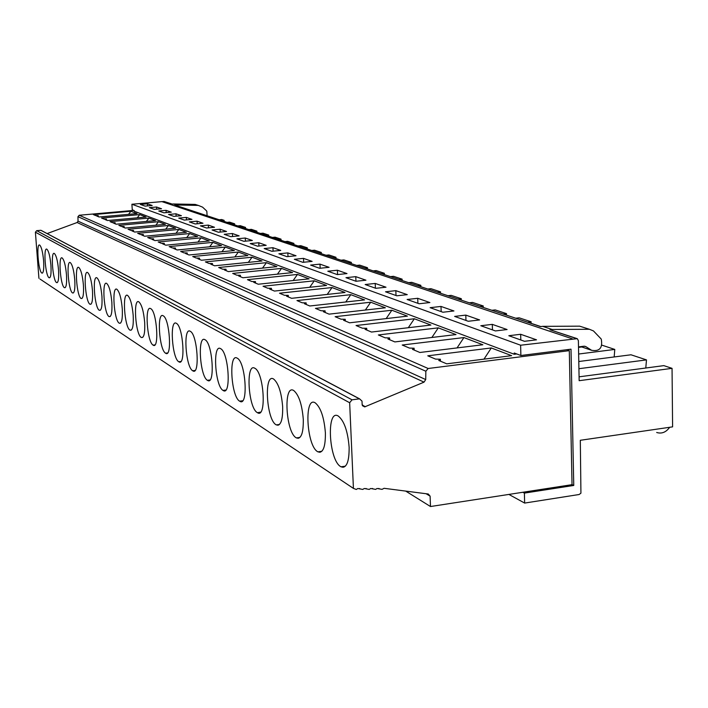 <?xml version="1.0" encoding="UTF-8"?>
<svg xmlns="http://www.w3.org/2000/svg" width="708" height="708" viewBox="0 0 708 708"><rect width="100%" height="100%" fill="white"/><g stroke="black" fill="none" stroke-linecap="round" stroke-linejoin="round"><path stroke-width="1.06" d="M572.029 484.591L573.754 485.458L571.011 349.177L520.884 355.505L520.619 345.221L577.294 338.672L578.383 340.654L579.153 380.692L672.051 368.346L663.83 365.629L579.082 376.833M578.923 368.709L646.484 359.894L645.785 368.01M524.504 341.3L536.514 339.822L520.654 334.282L508.831 335.716L524.504 341.3M468.289 321.273L479.626 319.936L465.802 315.104L454.633 316.405L468.289 321.273M492.299 324.37L480.812 325.733L495.423 330.937L507.087 329.539L492.299 324.37L492.458 329.884M520.805 339.982L520.654 334.282M442.925 312.237L453.943 310.962L440.995 306.431L430.128 307.679L442.925 312.237M465.97 320.45L465.802 315.104M387.922 338.99L389.63 337.928L385.117 337.805L378.364 334.955L438.296 327.857L456.005 334.574L394.86 341.92L387.922 338.99M414.339 318.768L356.044 325.53L362.372 328.193L366.726 328.308L365.001 329.309L371.488 332.052L430.924 325.052L414.339 318.768L408.304 327.716M77.119 222.516L78.039 221.162L77.951 216.683L79.216 215.25L428.154 368.496L425.835 371.231L425.72 379.568L424.03 382.143L77.119 222.516L47.135 233.578M578.498 346.902L583.985 346.212L585.87 346.628L591.623 350.31C599.632 351.628 602.835 347.885 601.251 339.079L593.481 330.946L589.437 329.273L552.169 329.486L542.691 326.353L579.631 326.158L589.437 329.273M584.436 347.867L581.171 346.566M672.051 368.346L672.6 426.862L580.312 440.288L580.932 493.175L579.126 494.511L524.646 503.069L524.389 493.095L522.84 492.264M508.884 494.423L524.646 503.069M520.884 355.505L514.229 353.009L514.265 354.266L516.76 353.956M573.754 485.458L524.389 493.095M441.173 311.609L440.995 306.431M219.383 219.754L221.692 219.533L224.135 220.347L224.144 221.33M227.215 222.356L229.542 222.135L234.64 223.817L234.64 224.825M207.09 215.666L206.833 211.276L206.178 210.497L202.559 207.134L198.328 205.417L176.372 204.984L173.318 203.975L195.151 204.408L198.328 205.417M429.871 302.546L417.72 298.298L407.135 299.484L419.145 303.759L429.871 302.546M417.897 303.316L417.72 298.298M527.69 322.202L531.142 321.786L519.141 317.821L515.751 318.219M237.207 358.177C245.826 362.036 248.508 407.286 239.808 401.268L239.605 401.153C231.047 396.569 228.516 352.425 237.189 358.168L237.207 358.177M503.167 314.042L506.512 313.644L506.432 315.122M506.512 313.644L495.193 309.909L491.883 310.29M407.268 294.643L395.834 290.652L385.524 291.784L396.816 295.802L407.268 294.643M396.02 295.519L395.834 290.652M220.622 348.681C228.737 352.283 231.401 396.223 223.206 390.524L223.029 390.409C214.975 386.125 212.453 343.238 220.604 348.672L220.622 348.681M480.006 306.343L483.272 305.971L483.201 307.405M483.272 305.971L472.581 302.44L469.351 302.803M385.993 287.209L375.213 283.439L365.169 284.527L375.806 288.315L385.993 287.209M375.408 288.174L375.213 283.439M205.01 339.743C212.657 343.106 215.312 385.798 207.577 380.4L207.409 380.302C199.824 376.284 197.302 334.583 205.001 339.734L205.01 339.743M458.12 299.077L461.315 298.714L461.253 300.112M461.315 298.714L451.2 295.369L448.04 295.723M365.939 280.2L355.761 276.642L345.964 277.686L356 281.262L365.939 280.2M355.965 281.244L355.761 276.642M190.293 331.317C197.497 334.459 200.134 375.983 192.833 370.85L192.682 370.753C185.514 366.992 183 326.406 190.275 331.309L190.293 331.317M437.411 292.192L440.535 291.846L440.482 293.209M440.535 291.846L430.951 288.678L427.862 289.023M347 273.58L337.38 270.217L327.813 271.217L337.3 274.598L347 273.58M337.574 274.571L337.38 270.217M176.372 323.344C183.186 326.299 185.806 366.7 178.894 361.823L178.752 361.744C171.982 358.204 169.486 318.68 176.363 323.335L176.372 323.344M417.791 285.669L420.844 285.342L420.791 286.669M420.844 285.342L411.746 282.333L408.728 282.66M329.087 267.314L319.981 264.137L310.635 265.093L319.618 268.297L329.087 267.314M320.166 268.244L319.981 264.137M163.212 315.812C169.663 318.582 172.256 357.929 165.707 353.283L165.575 353.204C159.158 349.885 156.68 311.361 163.194 315.803L163.212 315.812M399.162 279.483L402.144 279.164L402.1 280.465M402.144 279.164L393.506 276.306L390.55 276.624M312.113 261.385L303.484 258.367L294.351 259.296L302.874 262.332L312.113 261.385M303.67 262.252L303.484 258.367M150.733 308.661C156.849 311.263 159.424 349.619 153.202 345.185L153.087 345.115C146.999 341.982 144.529 304.422 150.716 308.653L150.733 308.661M381.453 273.598L384.382 273.288L384.338 274.562M384.382 273.288L376.16 270.58L373.266 270.881M201.028 237.87L209.267 240.994L165.796 245.18L162.61 243.835L164.256 243.313L161.309 243.286L158.176 241.959L201.028 237.87L197.948 242.083M148.884 218.091L155.53 220.613L116.147 224.206L113.581 223.126L115.147 222.693L112.537 222.684L110.014 221.622L148.884 218.091L146.379 221.445M189.682 233.56L197.559 236.552L154.972 240.605L151.928 239.322L153.556 238.817L150.68 238.791L147.689 237.534L189.682 233.56L186.726 237.587M212.904 242.366L221.524 245.641L177.133 249.968L173.796 248.552L175.451 248.012L172.433 247.977L169.159 246.596L212.904 242.366L209.674 246.8M168.424 225.498L175.646 228.241L134.724 232.056L131.927 230.879L133.529 230.41L130.794 230.392L128.051 229.233L168.424 225.498L165.707 229.171M225.33 247.083L234.375 250.517L189.018 254.986L185.514 253.508L187.186 252.942L184.089 252.906L180.655 251.455L225.33 247.083L221.958 251.738M139.697 214.604L146.078 217.029L107.43 220.524L104.961 219.489L106.51 219.073L103.961 219.064L101.536 218.037L139.697 214.604L137.29 217.825M158.45 221.719L165.38 224.347L125.236 228.047L122.564 226.923L124.148 226.472L121.475 226.463L118.847 225.348L158.45 221.719L155.84 225.224M130.865 211.258L136.998 213.586L99.049 216.984L96.686 215.993L98.217 215.586L95.722 215.586L93.394 214.595L130.865 211.258L128.546 214.347M238.366 252.03L247.853 255.623L201.497 260.252L197.815 258.703L199.506 258.11L196.32 258.066L192.709 256.544L238.366 252.03L234.826 256.924M178.823 229.445L186.363 232.304L144.627 236.233L141.706 235.003L143.326 234.525L140.52 234.507L137.662 233.295L178.823 229.445L175.991 233.286M252.039 257.216L262.013 260.995L214.604 265.792L210.736 264.155L212.435 263.535L209.161 263.491L205.373 261.889L252.039 257.216L248.331 262.376M43.613 260.827C44.073 269.137 43.507 273.226 41.896 273.093L41.852 273.067C38.32 271.403 36.108 242.481 39.719 245.101C41.489 246.915 42.781 252.154 43.613 260.827M50.923 265.288C51.392 273.766 50.781 277.925 49.109 277.766L49.056 277.731C45.383 275.987 43.144 246.499 46.905 249.216C48.746 251.083 50.082 256.438 50.923 265.288M58.534 269.934C59.003 278.58 58.366 282.811 56.613 282.625L56.56 282.589C52.737 280.766 50.472 250.685 54.383 253.499C56.304 255.429 57.684 260.907 58.534 269.934M66.481 274.784C66.941 283.598 66.26 287.899 64.437 287.696L64.375 287.652C60.392 285.74 58.109 255.048 62.18 257.96C64.18 259.951 65.614 265.562 66.481 274.784M74.765 279.837C75.225 288.837 74.508 293.218 72.605 292.979L72.535 292.935C68.375 290.917 66.065 259.597 70.322 262.624C72.402 264.677 73.88 270.421 74.765 279.837M83.42 285.12C83.88 294.307 83.11 298.767 81.119 298.502L81.048 298.457C76.703 296.333 74.375 264.341 78.818 267.482C80.986 269.615 82.517 275.492 83.42 285.12M92.474 290.643C92.925 300.033 92.111 304.573 90.031 304.263L89.951 304.219C85.403 301.98 83.057 269.297 87.695 272.571C89.96 274.775 91.553 280.802 92.474 290.643M101.943 296.431C102.395 306.015 101.527 310.644 99.341 310.299L99.262 310.254C94.5 307.892 92.129 274.483 96.987 277.89C99.359 280.173 101.005 286.351 101.943 296.431M111.864 302.484C112.306 312.29 111.386 316.998 109.103 316.618L109.014 316.565C104.023 314.069 101.633 279.908 106.713 283.457C109.2 285.828 110.917 292.174 111.864 302.484M122.272 308.838C122.714 318.865 121.732 323.662 119.325 323.246L119.236 323.184C113.997 320.547 111.59 285.598 116.917 289.298C119.519 291.758 121.307 298.272 122.272 308.838M133.201 315.502C133.635 325.769 132.582 330.663 130.06 330.194L129.962 330.132C124.466 327.344 122.033 291.563 127.626 295.431C130.352 297.988 132.21 304.679 133.201 315.502M141.228 337.433C135.449 334.486 132.998 297.838 138.874 301.874C141.742 304.537 143.68 311.423 144.689 322.521C145.113 333.026 143.998 338.017 141.343 337.495L141.228 337.433M257.544 246.18L266.19 245.331L258.765 242.738L250.225 243.57L257.544 246.18M272.934 247.694L264.199 248.552L271.899 251.296L280.731 250.42L272.934 247.694L273.111 251.172M147.388 203.807L140.361 204.426L145.096 206.117L152.193 205.488L147.388 203.807L147.529 205.904M156.539 207.01L149.379 207.639L154.309 209.4L161.539 208.754L156.539 207.01L156.68 209.187M166.061 210.338L158.769 210.984L163.902 212.816L171.265 212.152L166.061 210.338L166.203 212.612M175.973 213.798L168.548 214.471L173.894 216.374L181.398 215.692L175.973 213.798L176.124 216.17M186.31 217.409L178.735 218.099L184.319 220.091L191.965 219.383L186.31 217.409L186.461 219.896M197.081 221.179L189.363 221.887L195.187 223.967L202.984 223.241L197.081 221.179L197.24 223.772M206.55 228.011L214.497 227.268L208.338 225.109L200.461 225.843L206.55 228.011M220.091 229.224L212.064 229.976L218.427 232.242L226.542 231.472L220.091 229.224L220.25 232.074M258.942 246.048L258.765 242.738M243.879 241.313L252.34 240.49L245.269 238.021L236.906 238.826L243.879 241.313M232.392 233.516L224.197 234.295L230.861 236.676L239.145 235.879L232.392 233.516L232.56 236.507M208.488 227.826L208.338 225.109M245.437 241.162L245.269 238.021M224.135 220.347L221.825 220.56M234.64 223.817L232.277 224.038M245.552 228.445L245.552 227.418L240.26 225.675L237.87 225.896M268.713 236.145L268.721 235.074L262.987 233.18L260.509 233.419M254.446 231.401L256.898 231.171L256.898 232.215M281.032 240.233L281.041 239.145L275.058 237.171L272.545 237.41M268.721 235.074L266.226 235.313M293.873 244.499L293.891 243.393L287.652 241.331L285.085 241.578M281.041 239.145L278.492 239.393M307.29 248.959L307.307 247.827L300.794 245.676L298.174 245.933M293.891 243.393L291.298 243.649M321.308 253.614L321.326 252.455L314.52 250.207L311.856 250.473M307.307 247.827L304.661 248.083M335.973 258.491L335.999 257.305L328.875 254.951L326.158 255.225M321.326 252.455L318.635 252.729M351.336 263.597L351.363 262.385L343.902 259.916L341.123 260.199M335.999 257.305L333.256 257.588M367.443 268.943L367.47 267.704L359.646 265.119L356.814 265.411M351.363 262.385L348.557 262.668M367.47 267.704L364.611 268.005M256.898 231.171L251.393 229.348L248.968 229.578M245.552 227.418L243.145 227.649M514.265 354.266L134.237 211.241L134.193 210.55L132.272 209.825L131.909 204.249L161.893 201.621L572.303 338.813M162.008 201.656L164.079 201.47L171.964 204.09L173.318 203.975M39.984 279.032L353.425 488.396L349.655 402.737L352.018 399.816L359.434 398.852L40.834 230.295L36.683 230.675L35.4 232.189L38.922 278.324M40.834 230.295L42.161 230.994M133.768 210.391L79.216 215.25M576.569 338.433L549.974 329.76L552.169 329.486M517.636 318.857L540.496 326.618L542.691 326.353M343.522 320.237L345.256 319.299L341.052 319.193L335.123 316.688L391.851 310.237L407.419 316.14L349.61 322.804L343.522 320.237M391.851 310.237L386.17 318.591M257.234 412.569C248.127 407.658 245.605 362.186 254.827 368.266L254.845 368.275C264.031 372.426 266.721 419.074 257.455 412.702L260.553 412.136M282.66 406.719C282.89 420.118 280.766 426.172 276.279 424.889L276.031 424.747C266.314 419.472 263.792 372.585 273.624 379.037C278.421 383.09 281.43 392.321 282.66 406.719M349.132 447.297C349.23 462.032 346.513 468.537 340.982 466.802L340.636 466.59C328.689 459.97 326.229 408.277 338.318 416.074C344.212 420.906 347.823 431.314 349.132 447.297M325.388 432.8C325.538 447.067 323.043 453.412 317.892 451.846L317.591 451.66C306.458 445.536 303.971 395.551 315.228 402.852C320.715 407.401 324.105 417.384 325.388 432.8M303.289 419.313C303.484 433.128 301.174 439.323 296.378 437.907L296.103 437.748C285.713 432.066 283.209 383.683 293.723 390.533C298.838 394.825 302.033 404.418 303.289 419.313M323.361 311.724L325.105 310.839L321.043 310.741L315.467 308.387L370.709 302.219L385.347 307.776L329.078 314.14L323.361 311.724M286.536 296.174L288.28 295.378L284.474 295.298L279.527 293.209L332.017 287.545L345.035 292.484L291.608 298.316L286.536 296.174M253.73 282.315L255.464 281.598L251.889 281.536L247.464 279.669L297.457 274.439L309.104 278.855L258.261 284.227L253.73 282.315M281.527 268.394L292.572 272.589L242.933 277.757L238.64 275.943L240.357 275.262L236.897 275.208L232.693 273.43L281.527 268.394L277.439 274.164M314.264 280.81L263.049 286.253L267.73 288.227L271.412 288.298L269.677 289.05L274.465 291.068L326.565 285.474L314.264 280.81L309.723 287.289M350.805 294.67L296.971 300.573L302.219 302.794L306.148 302.882L304.405 303.714L309.785 305.989L364.593 299.9L350.805 294.67L345.743 301.997M531.142 321.786L531.053 323.317M544.921 326.335L543.479 326.344M578.64 354.027L614.774 349.425L601.942 345.177M266.412 262.668L218.684 267.518L222.675 269.199L226.038 269.244L224.33 269.898L228.401 271.615L276.899 266.642L266.412 262.668L262.518 268.12M286.988 256.668L296.024 255.756L287.82 252.898L278.89 253.791L286.988 256.668M164.079 201.47L172.186 204.072M131.909 204.249L520.619 345.221M516.911 318.609L175.026 205.108L176.372 204.984M288.006 256.57L287.82 252.898M297.457 274.439L293.156 280.545M332.017 287.545L327.229 294.422M370.709 302.219L365.355 310.033M426.127 493.733L430.11 496.158L430.482 506.53L572.029 484.67L569.303 350.655L566.657 349.725M40.914 230.286L359.567 398.834L362.009 401.117L362.16 404.631L364.664 406.896L424.03 382.143M430.11 496.158L428.26 494.007L384.072 488.299L382.046 489.361L377.099 488.476L375.629 489.387L370.709 488.485L369.195 489.414L364.301 488.493L362.744 489.44L357.867 488.502L356.274 489.467L353.425 488.396M569.303 350.655L428.154 368.496M491.29 347.955L511.619 355.664L446.748 363.832L438.756 360.461L440.411 359.248L435.526 359.089L427.774 355.814L491.29 347.955L483.989 359.142M463.899 337.566L482.847 344.752L419.888 352.487L412.454 349.345L414.136 348.221L409.445 348.079L402.215 345.026L463.899 337.566L457.058 347.92M438.296 327.857L431.88 337.468M591.623 350.31L581.817 346.973L578.516 347.389M540.85 326.574L175.026 205.108M656.688 432.491C661.723 434.013 666.051 432.278 669.671 427.287M646.484 359.894L638.687 357.319M614.774 349.425L614.181 356.956M578.781 361.514L630.987 354.788L638.66 357.319M430.482 506.53L405.711 491.095M425.835 371.231L77.951 216.683M584.596 346.203L585.87 346.628M239.605 401.153L242.614 400.763M223.029 390.409L225.772 390.064M207.409 380.302L209.913 379.992M192.682 370.753L194.974 370.479M178.752 361.744L180.859 361.487M165.575 353.204L167.513 352.973M153.087 345.115L154.875 344.911M349.655 402.737L35.4 232.189M549.974 329.76L576.064 338.433M359.567 488.493L360.301 488.971M365.992 488.467L366.735 488.962M372.39 488.44L373.16 488.945M193.585 370.762L194.054 371.063M208.356 380.302L208.869 380.639M224.002 390.427L224.569 390.789M240.623 401.171L241.251 401.578M258.296 412.596L258.995 413.047M277.138 424.773L277.908 425.278M297.263 437.792L298.112 438.341M318.804 451.713L319.742 452.324M341.92 466.66L342.955 467.333M378.78 488.423L379.568 488.927M352.018 399.816L36.683 230.675M365.363 406.719L362.204 405.02M78.039 221.162L425.72 379.568M389.657 338.628L389.701 339.743M366.753 328.937L366.797 330.07M239.808 401.268L242.446 400.932M223.206 390.524L225.613 390.223M207.577 380.4L209.78 380.125M192.833 370.85L194.842 370.603M178.894 361.823L180.744 361.602M165.707 353.283L167.407 353.08M153.202 345.185L154.769 345.008M41.896 273.093L42.577 273.022M49.109 277.766L49.825 277.686M56.613 282.625L57.383 282.545M64.437 287.696L65.26 287.607M72.605 292.979L73.473 292.891M81.119 298.502L82.057 298.404M90.031 304.263L91.031 304.157M99.341 310.299L100.421 310.184M109.103 316.618L110.253 316.494M119.325 323.246L120.572 323.105M130.06 330.194L131.396 330.043M141.343 337.495L142.786 337.335M175.469 248.243L175.531 249.287M199.523 258.376L199.585 259.447M153.565 239.021L153.627 240.039M187.204 253.19L187.266 254.243M124.157 226.64L124.227 227.622M115.156 222.852L115.227 223.817M133.538 230.587L133.608 231.587M164.265 243.525L164.327 244.561M143.335 234.711L143.397 235.72M98.226 215.728L98.297 216.666M106.527 219.214L106.589 220.17M212.453 263.827L212.515 264.907M345.283 319.874L345.336 320.998M325.131 311.361L325.176 312.494M288.298 295.811L288.36 296.935M255.482 281.97L255.544 283.076M226.056 269.562L226.118 270.651M240.375 275.598L240.437 276.704M271.43 288.696L271.491 289.811M306.166 303.351L306.219 304.484M257.455 412.702L260.376 412.321M440.438 360.098L440.473 361.186M414.162 348.982L414.207 350.088M340.982 466.802L345.407 466.165M317.892 451.846L321.857 451.288M296.378 437.907L299.944 437.42M344.008 467.121L343.044 466.501M320.715 452.093L319.892 451.562M299.006 438.093L298.316 437.641M278.74 425.012L278.164 424.641M259.774 412.773L259.296 412.463M276.279 424.889L279.492 424.464M364.664 406.896L362.443 405.702"/></g></svg>
